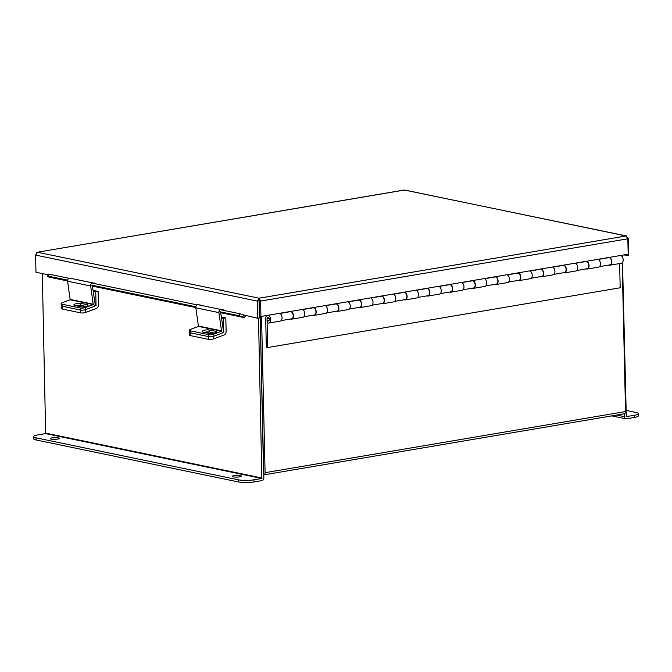 <?xml version="1.0" encoding="UTF-8"?>
<svg xmlns="http://www.w3.org/2000/svg" width="672" height="672" viewBox="0 0 672 672"><rect width="100%" height="100%" fill="white"/><g stroke="black" fill="none" stroke-linecap="round" stroke-linejoin="round"><path stroke-width="1.01" d="M42.311 273.58L45.646 433.608L261.853 478.464L253.898 479.816L253.949 481.958L261.904 480.606A2.554 1.966 101.7 0 0 263.844 477.758L260.182 316.31L263.55 472.718M261.534 316.369L265.087 472.676A2.554 1.562 -99.6 0 1 263.911 474.869L624.372 413.742A2.554 1.562 80.4 0 0 625.54 411.55L622.171 262.853M622.02 256.427L621.995 255.242M266.876 315.462A3.982 2.436 -99.6 0 0 265.692 318.604L266.347 347.256L267.7 347.542L620.18 287.767L619.634 263.558M269.069 320.477L267.8 320.687A1.823 1.117 -99.6 0 0 268.489 320.914A1.823 1.117 -99.6 0 0 269.287 318.931A1.823 1.117 -99.6 0 0 267.884 317.318A1.823 1.117 -99.6 0 0 267.044 318.881L267.7 347.542M267.8 320.687L267.338 322.552A3.982 2.436 -99.6 0 0 268.85 323.039A3.982 2.436 -99.6 0 0 270.656 319.267A3.982 2.436 -99.6 0 0 268.22 315.235M279.586 313.303A3.982 2.436 80.4 0 1 282.03 317.335A3.982 2.436 80.4 0 1 280.224 321.115L268.85 323.039M290.959 311.38A3.982 2.436 80.4 0 1 293.395 315.412A3.982 2.436 80.4 0 1 291.589 319.183A3.982 2.436 80.4 0 1 290.573 319.015M302.324 309.448A3.982 2.436 80.4 0 1 304.769 313.48A3.982 2.436 80.4 0 1 302.963 317.26L291.589 319.183M313.698 307.524A3.982 2.436 80.4 0 1 316.142 311.556A3.982 2.436 80.4 0 1 314.336 315.328A3.982 2.436 80.4 0 1 313.312 315.16M325.072 305.592A3.982 2.436 80.4 0 1 327.508 309.624A3.982 2.436 80.4 0 1 325.702 313.404L314.336 315.328M336.437 303.668A3.982 2.436 80.4 0 1 338.881 307.7A3.982 2.436 80.4 0 1 337.075 311.472A3.982 2.436 80.4 0 1 336.05 311.304M347.81 301.736A3.982 2.436 80.4 0 1 350.255 305.768A3.982 2.436 80.4 0 1 348.449 309.548L337.075 311.472M359.184 299.813A3.982 2.436 80.4 0 1 361.62 303.845A3.982 2.436 80.4 0 1 359.814 307.616A3.982 2.436 80.4 0 1 358.798 307.448M370.549 297.881A3.982 2.436 80.4 0 1 372.994 301.913A3.982 2.436 80.4 0 1 371.188 305.693L359.814 307.616M381.923 295.957A3.982 2.436 80.4 0 1 384.367 299.989A3.982 2.436 80.4 0 1 382.561 303.761A3.982 2.436 80.4 0 1 381.536 303.593M393.296 294.025A3.982 2.436 80.4 0 1 395.732 298.057A3.982 2.436 80.4 0 1 393.926 301.829L382.561 303.761M404.662 292.093A3.982 2.436 80.4 0 1 407.106 296.125A3.982 2.436 80.4 0 1 405.3 299.905A3.982 2.436 80.4 0 1 404.275 299.737M416.035 290.17A3.982 2.436 80.4 0 1 418.471 294.202A3.982 2.436 80.4 0 1 416.665 297.973L405.3 299.905M427.4 288.238A3.982 2.436 80.4 0 1 429.845 292.27A3.982 2.436 80.4 0 1 428.039 296.05A3.982 2.436 80.4 0 1 427.022 295.882M438.774 286.314A3.982 2.436 80.4 0 1 441.218 290.346A3.982 2.436 80.4 0 1 439.412 294.118L428.039 296.05M450.148 284.382A3.982 2.436 80.4 0 1 452.584 288.414A3.982 2.436 80.4 0 1 450.778 292.194A3.982 2.436 80.4 0 1 449.761 292.026M461.513 282.458A3.982 2.436 80.4 0 1 463.957 286.49A3.982 2.436 80.4 0 1 462.151 290.262L450.778 292.194M472.886 280.526A3.982 2.436 80.4 0 1 475.331 284.558A3.982 2.436 80.4 0 1 473.525 288.338A3.982 2.436 80.4 0 1 472.5 288.17M484.26 278.603A3.982 2.436 80.4 0 1 486.696 282.635A3.982 2.436 80.4 0 1 484.89 286.406L473.525 288.338M495.625 276.671A3.982 2.436 80.4 0 1 498.07 280.703A3.982 2.436 80.4 0 1 496.264 284.483A3.982 2.436 80.4 0 1 495.239 284.315M506.999 274.747A3.982 2.436 80.4 0 1 509.443 278.779A3.982 2.436 80.4 0 1 507.637 282.551L496.264 284.483M518.372 272.815A3.982 2.436 80.4 0 1 520.808 276.847A3.982 2.436 80.4 0 1 519.002 280.619A3.982 2.436 80.4 0 1 517.986 280.459M529.738 270.883A3.982 2.436 80.4 0 1 532.182 274.915A3.982 2.436 80.4 0 1 530.376 278.695L519.002 280.619M541.111 268.96A3.982 2.436 80.4 0 1 543.547 272.992A3.982 2.436 80.4 0 1 541.741 276.763A3.982 2.436 80.4 0 1 540.725 276.595M552.485 267.028A3.982 2.436 80.4 0 1 554.921 271.06A3.982 2.436 80.4 0 1 553.115 274.84L541.741 276.763M563.85 265.104A3.982 2.436 80.4 0 1 566.294 269.136A3.982 2.436 80.4 0 1 564.488 272.908A3.982 2.436 80.4 0 1 563.464 272.74M575.224 263.172A3.982 2.436 80.4 0 1 577.66 267.204A3.982 2.436 80.4 0 1 575.854 270.984L564.488 272.908M586.589 261.248A3.982 2.436 80.4 0 1 589.033 265.28A3.982 2.436 80.4 0 1 587.227 269.052A3.982 2.436 80.4 0 1 586.211 268.884M597.962 259.316A3.982 2.436 80.4 0 1 600.407 263.348A3.982 2.436 80.4 0 1 598.601 267.128L587.227 269.052M620.701 255.461A3.982 2.436 80.4 0 1 623.146 259.493A3.982 2.436 80.4 0 1 621.34 263.273L609.966 265.196A3.982 2.436 80.4 0 1 608.95 265.028M609.336 257.393A3.982 2.436 80.4 0 1 611.772 261.425A3.982 2.436 80.4 0 1 609.966 265.196M279.913 313.429L290.321 311.665A3.646 2.234 80.4 0 1 290.85 311.682A3.646 2.234 80.4 0 1 293.185 315.311A3.646 2.234 80.4 0 1 291.539 318.856L281.131 320.62M302.652 309.574L313.06 307.81A3.646 2.234 80.4 0 1 313.589 307.826A3.646 2.234 80.4 0 1 315.924 311.455A3.646 2.234 80.4 0 1 314.278 315L303.87 316.764M325.391 305.718L335.798 303.954A3.646 2.234 80.4 0 1 336.328 303.971A3.646 2.234 80.4 0 1 338.663 307.6A3.646 2.234 80.4 0 1 337.016 311.144L326.617 312.908M348.138 301.862L358.537 300.098A3.646 2.234 80.4 0 1 359.066 300.107A3.646 2.234 80.4 0 1 361.41 303.744A3.646 2.234 80.4 0 1 359.764 307.289L349.356 309.053M370.877 298.007L381.284 296.243A3.646 2.234 80.4 0 1 381.814 296.251A3.646 2.234 80.4 0 1 384.149 299.888A3.646 2.234 80.4 0 1 382.502 303.433L372.095 305.197M393.616 294.151L404.023 292.387A3.646 2.234 80.4 0 1 404.552 292.396A3.646 2.234 80.4 0 1 406.888 296.033A3.646 2.234 80.4 0 1 405.241 299.578L394.834 301.342M416.363 290.296L426.762 288.532A3.646 2.234 80.4 0 1 427.291 288.54A3.646 2.234 80.4 0 1 429.626 292.177A3.646 2.234 80.4 0 1 427.98 295.714L417.581 297.486M439.102 286.44L449.509 284.676A3.646 2.234 80.4 0 1 450.03 284.684A3.646 2.234 80.4 0 1 452.374 288.322A3.646 2.234 80.4 0 1 450.727 291.858L440.32 293.622M461.84 282.584L472.248 280.82A3.646 2.234 80.4 0 1 472.777 280.829A3.646 2.234 80.4 0 1 475.112 284.458A3.646 2.234 80.4 0 1 473.466 288.002L463.058 289.766M484.579 278.729L494.987 276.956A3.646 2.234 80.4 0 1 495.516 276.973A3.646 2.234 80.4 0 1 497.851 280.602A3.646 2.234 80.4 0 1 496.205 284.147L485.797 285.911M507.326 274.865L517.726 273.101A3.646 2.234 80.4 0 1 518.255 273.118A3.646 2.234 80.4 0 1 520.59 276.746A3.646 2.234 80.4 0 1 518.952 280.291L508.544 282.055M530.065 271.009L540.473 269.245A3.646 2.234 80.4 0 1 541.002 269.262A3.646 2.234 80.4 0 1 543.337 272.891A3.646 2.234 80.4 0 1 541.691 276.436L531.283 278.2M552.804 267.154L563.212 265.39A3.646 2.234 80.4 0 1 563.741 265.406A3.646 2.234 80.4 0 1 566.076 269.035A3.646 2.234 80.4 0 1 564.43 272.58L554.022 274.344M575.543 263.298L585.95 261.534A3.646 2.234 80.4 0 1 586.48 261.542A3.646 2.234 80.4 0 1 588.815 265.18A3.646 2.234 80.4 0 1 587.168 268.724L576.769 270.488M599.508 266.633L609.916 264.869A3.646 2.234 -99.6 0 0 611.562 261.324A3.646 2.234 -99.6 0 0 609.218 257.687A3.646 2.234 -99.6 0 0 608.698 257.678L598.29 259.442M48.115 274.781L35.977 272.261L35.582 255.091L37.632 252.26L259.064 298.2L260.593 301.073L259.224 300.787L259.064 298.2L257.242 301.081L257.628 318.251L242.458 314.656M259.115 300.342L259.325 317.965L257.628 318.251M259.064 298.2L626.044 235.973L404.611 190.033L37.237 252.252L404.258 190.016L626.64 235.99L626.044 235.973L628.202 238.174L628.597 255.343L623.658 254.957M626.867 254.419L626.892 255.629M37.237 252.252L36.204 253.193M35.582 255.091L257.242 301.081L258.938 300.787M628.202 238.174L627.766 238.241M626.044 235.973L627.833 238.795L628.186 254.192L260.938 316.47L259.577 316.184L259.224 300.787M627.833 238.795L260.593 301.073L260.938 316.47M220.693 312.715L243.239 317.394A2.444 1.882 101.7 0 1 242.827 317.243L242.726 317.184A2.915 0.428 -158 0 0 238.896 315.706L239.702 313.706A2.915 0.428 22 0 1 243.533 315.185L243.936 314.966M243.239 317.394A2.444 1.882 101.7 0 0 245.473 315.731M67.553 280.938L48.947 277.082A2.444 1.882 -78.3 0 1 48.544 276.931L48.443 276.872A2.915 0.428 -158 0 1 47.561 276.158L48.367 274.159A2.915 0.428 22 0 1 49.073 274.159L48.258 276.158A2.915 0.428 -158 0 0 47.561 276.158M238.896 315.706L218.963 311.573M195.88 306.785L90.686 284.953M67.612 280.165L48.258 276.158M239.702 313.706L220.315 309.683M197.232 304.895L92.039 283.072M68.956 278.284L49.073 274.159M94.819 305.399L96.046 305.332L95.743 291.833L93.206 291.312M85.562 309.599L85.974 312.329L96.314 308.498A3.293 2.537 101.7 0 0 98.414 304.928L98.104 291.43L95.743 291.833M98.104 291.43L93.072 290.388M95.878 305.617L94.206 306.239M85.974 312.329A3.646 1.008 171.4 0 1 80.9 312.9L62.656 309.112A3.646 1.008 171.4 0 1 61.849 308.624L61.412 305.743A3.646 1.008 -8.6 0 0 62.219 306.23A3.646 1.008 171.4 0 1 61.412 305.743L61.102 303.694A3.646 1.008 -8.6 0 0 61.908 304.181L62.656 309.112M79.372 306.466A3.646 1.008 -8.6 0 0 80.674 305.449A3.646 1.008 -8.6 0 0 80.598 305.298M80.9 312.9L80.464 310.019L62.219 306.23L80.741 310.069L80.43 308.02L61.908 304.181M93.265 304.584L90.661 286.003L67.578 281.215L70.182 299.796L93.265 304.584L85.504 307.457L85.814 309.506L93.576 306.634A2.419 1.865 101.7 0 0 95.08 303.643L92.316 285.39M61.102 303.694A3.646 1.008 -8.6 0 1 62.42 302.669L70.182 299.796M76.096 305.785A3.864 1.075 171.4 0 1 80.976 305.357L86.184 306.44M85.814 309.506A3.646 1.008 171.4 0 1 80.741 310.069M80.665 303.307A3.864 1.075 -8.6 0 0 76.348 303.584A3.864 1.075 -8.6 0 0 73.878 304.987A3.864 1.075 -8.6 0 0 74.743 305.5L81.304 306.869A3.864 1.075 -8.6 0 0 85.63 306.592A3.864 1.075 -8.6 0 0 88.091 305.189A3.864 1.075 -8.6 0 0 87.234 304.668L80.665 303.307L80.976 305.357M80.43 308.02A3.646 1.008 -8.6 0 0 85.504 307.457M67.578 281.215A2.419 1.865 -78.3 0 1 69.804 278.141L72.635 278.485M95.718 283.273L92.887 282.929A2.419 1.865 101.7 0 0 90.661 286.003M223.096 332.01L223.759 331.834L223.457 318.335L221.483 317.923M213.318 336.37L213.688 338.831L224.028 334.992A3.293 2.537 101.7 0 0 226.128 331.43L225.817 317.932L223.457 318.335M225.817 317.932L221.34 316.999M223.591 332.111L222.886 332.38M213.688 338.831A3.646 1.008 171.4 0 1 208.614 339.394L190.369 335.605A3.646 1.008 171.4 0 1 189.563 335.118L189.126 332.237A3.646 1.008 -8.6 0 0 189.932 332.724L190.369 335.605M207.085 332.959A3.646 1.008 -8.6 0 0 208.379 331.951A3.646 1.008 -8.6 0 0 208.354 331.867M189.571 331.632A3.646 1.008 -8.6 0 0 189.126 332.237M208.614 339.394L208.177 336.512L189.932 332.724M221.533 331.195L218.929 312.623L195.854 307.835L198.458 326.407L221.533 331.195L213.772 334.076L214.082 336.126L221.844 333.245A2.419 1.865 101.7 0 0 223.356 330.254L220.584 312.01M214.082 336.126A3.646 1.008 171.4 0 1 209.009 336.689L190.495 332.842A3.646 1.008 171.4 0 1 189.68 332.354L189.37 330.305A3.646 1.008 -8.6 0 1 190.697 329.28L198.458 326.407M204.372 332.396A3.864 1.075 171.4 0 1 209.252 331.968L214.46 333.052M208.942 329.918A3.864 1.075 -8.6 0 0 204.616 330.196A3.864 1.075 -8.6 0 0 202.154 331.598A3.864 1.075 -8.6 0 0 203.011 332.119L209.58 333.48A3.864 1.075 -8.6 0 0 213.898 333.203A3.864 1.075 -8.6 0 0 216.367 331.8A3.864 1.075 -8.6 0 0 215.502 331.279L208.942 329.918L209.252 331.968M189.37 330.305A3.646 1.008 -8.6 0 0 190.184 330.792L190.495 332.842M209.009 336.689L208.698 334.639L190.184 330.792M208.698 334.639A3.646 1.008 -8.6 0 0 213.772 334.076M195.854 307.835A2.419 1.865 -78.3 0 1 198.08 304.752L200.911 305.096M223.986 309.884L221.155 309.54A2.419 1.865 101.7 0 0 218.929 312.623M240.341 475.667A4.553 0.84 178.7 0 1 241.349 476.162A4.553 0.84 178.7 0 1 238.316 477.019A4.553 0.84 178.7 0 1 233.251 476.868A4.553 0.84 178.7 0 1 232.252 476.372A4.553 0.84 178.7 0 1 235.276 475.507A4.553 0.84 178.7 0 1 240.341 475.667M58.346 437.9A4.553 0.84 178.7 0 1 59.346 438.404A4.553 0.84 178.7 0 1 56.314 439.261A4.553 0.84 178.7 0 1 51.248 439.11A4.553 0.84 178.7 0 1 50.249 438.606A4.553 0.84 178.7 0 1 53.281 437.749A4.553 0.84 178.7 0 1 58.346 437.9M261.853 478.464L258.51 318.1M253.949 481.958A10.937 2.008 178.7 0 1 238.577 481.984L36.053 439.958A10.937 2.008 178.7 0 1 33.65 438.766L33.6 436.624A10.937 2.008 -1.3 0 1 37.691 434.952L45.646 433.608M33.6 436.624A10.937 2.008 -1.3 0 0 36.002 437.825L36.053 439.958M238.577 481.984L238.535 479.842L36.002 437.825M238.535 479.842A10.937 2.008 -1.3 0 0 253.898 479.816M624.238 413.767L624.305 416.632A2.554 1.966 101.7 0 0 625.775 418.799A2.554 1.966 101.7 0 0 626.354 418.807L634.309 417.455L634.259 415.313L626.144 416.632M622.348 255.184L622.381 256.964M622.507 262.458L626.304 416.665M634.259 415.313A10.937 2.008 -1.3 0 0 638.35 413.65L638.4 415.783A10.937 2.008 178.7 0 1 634.309 417.455M625.867 410.357L635.947 412.448A10.937 2.008 -1.3 0 1 638.35 413.65M625.54 411.55L265.087 472.676M267.044 318.881L269.186 318.52M242.827 317.243L220.685 312.648M195.821 307.49L92.408 286.028M67.544 280.871L48.544 276.931M243.533 315.185L242.726 317.184M96.046 305.332L94.937 305.105M93.425 304.256L70.342 299.468M92.887 282.929L69.804 278.141M87.427 305.936L87.234 304.668M223.759 331.834L223.213 331.716M221.701 330.868L198.618 326.08M221.155 309.54L198.08 304.752M215.695 332.556L215.502 331.279M262.147 478.044L45.931 433.188M616.678 415.044L624.305 416.632M92.417 286.104L195.821 307.558M625.775 418.799L611.747 415.884"/></g></svg>
